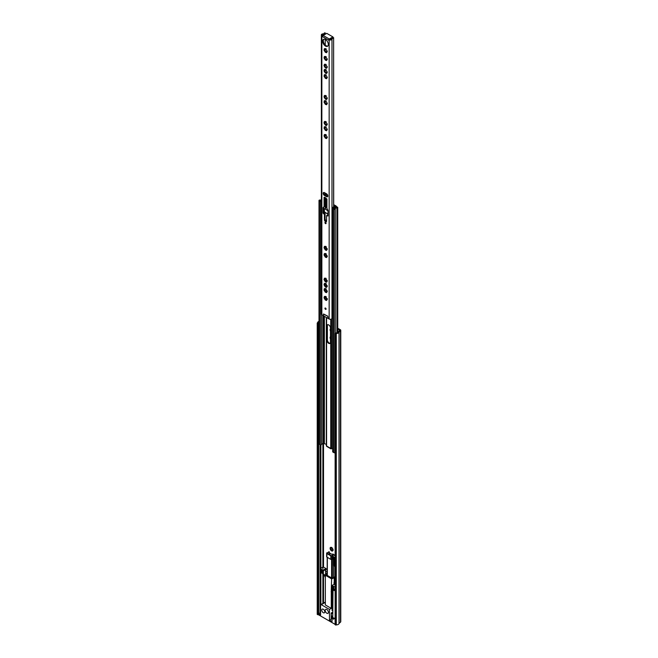 <?xml version="1.0" encoding="UTF-8"?>
<svg xmlns="http://www.w3.org/2000/svg" width="658" height="658" viewBox="0 0 658 658"><rect width="100%" height="100%" fill="white"/><g stroke="black" fill="none" stroke-linecap="round" stroke-linejoin="round"><path stroke-width="0.99" d="M332.973 549.882L331.698 547.505L330.341 547.546A2.081 1.201 -120 0 0 330.102 548.435L330.258 549.2A2.081 1.201 -120 0 0 330.908 550.318L331.492 550.836A2.081 1.201 -120 0 0 332.372 551.075L333.178 549.767M332.8 550.828A2.081 1.201 -120 0 0 333.038 550.039A2.081 1.201 -120 0 0 333.038 549.94M332.241 548.073L332.232 548.056A2.081 1.201 -120 0 1 332.882 549.175M330.341 547.546L330.793 548.073L330.102 548.435M330.793 548.073L330.3 548.418M330.678 548.336L331.862 550.384M330.258 549.2L330.908 550.318M330.785 337.389L330.053 337.768L330.258 338.508A2.081 1.201 -120 0 0 330.472 338.993M330.785 329.568L330.053 329.946L330.258 330.686A2.081 1.201 -120 0 0 330.472 331.163M332.43 608.872A1.25 0.724 -120 0 0 332.084 608.091M331.648 547.538A2.081 1.201 -120 0 0 330.768 547.308M330.472 336.452L330.341 336.863A2.081 1.201 -120 0 0 330.102 337.751M330.472 328.622L330.341 329.041A2.081 1.201 -120 0 0 330.102 329.921M337.743 329.041L339.767 330.324L338.278 331.64A1.505 0.872 0 0 0 338.006 332.093A1.505 0.872 180 0 1 336.37 332.915A1.003 0.576 0 0 0 335.572 333.08L335.128 333.343L335.835 333.754L335.835 625.1L335.128 624.689L335.128 333.343M327.19 571.226A1.505 0.872 120 0 0 327.084 571.835L325.488 570.914A1.505 0.872 -60 0 1 326.549 569.063L327.19 569.359M332.249 550.302L332.742 550.187M337.743 328.219L340.326 329.707A1.505 0.872 180 0 1 340.77 330.324A1.505 0.872 180 0 1 340.49 330.826L339.01 332.125A2.509 1.448 180 0 1 336.287 333.491L335.835 333.754M317.946 323.423L317.946 614.769L317.23 614.358L317.23 323.012L318.39 323.16A1.003 0.576 0 0 0 318.686 322.757A1.003 0.576 0 0 0 318.686 322.7A1.505 0.872 180 0 1 318.678 322.626A1.505 0.872 180 0 1 319.007 322.091M317.946 614.769L318.39 614.514A1.003 0.576 0 0 0 318.661 614.243M318.711 613.799A1.505 0.872 180 0 1 319.887 613.124M340.77 330.324L340.77 621.67A1.505 0.872 180 0 1 340.49 622.172L339.01 623.471A2.509 1.448 180 0 1 336.287 624.837L335.835 625.1M317.23 323.012L317.682 322.757A2.509 1.448 180 0 1 317.674 322.626A2.509 1.448 180 0 1 319.007 321.351M336.287 624.837L336.287 333.491M331.492 550.836L332.775 550.614L332.907 549.825M331.599 550.68L332.372 551.075M331.879 547.505L330.489 547.686M325.488 570.914L325.661 573.019L327.034 573.751L327.084 571.835M334.889 583.218L334.034 582.725L334.034 584.329M334.034 582.725A1.505 0.872 -60 0 1 334.889 581.03M332.751 608.683L332.084 609.069M326.82 613.24A2.287 1.324 -120 0 0 327.964 613.355A2.287 1.324 -120 0 0 328.309 611.521A2.287 1.324 -120 0 0 326.82 609.505A2.287 1.324 -120 0 0 325.677 609.39A2.287 1.324 -120 0 0 325.323 611.224A2.287 1.324 -120 0 0 326.82 613.24M323.267 609.226A2.13 1.234 60 0 1 324.665 611.101A2.13 1.234 60 0 1 324.336 612.812A2.13 1.234 60 0 1 323.267 612.705A2.13 1.234 60 0 1 321.877 610.83A2.13 1.234 60 0 1 322.206 609.119A2.13 1.234 60 0 1 323.267 609.226M332.94 617.566L332.051 617.056L332.463 616.817A2.813 1.62 0 0 0 332.94 617.566L332.94 618.8L333.68 619.227L333.68 618.002A2.813 1.62 0 0 0 335.128 618.281M335.128 587.249L332.051 585.472L332.051 586.336L333.68 587.273L333.68 588.671L335.128 589.502M332.051 585.472L334.889 583.835M332.751 612.121L331.163 613.034L331.163 619.088L329.461 620.066L329.461 609.415L321.301 604.71A1.003 0.576 -120 0 0 320.8 604.661A1.003 0.576 -120 0 0 320.594 605.113L320.594 614.95L318.661 613.832L318.661 614.86L335.128 624.36M329.461 620.066L332.051 621.563L332.051 617.056M327.19 574.878L326.763 575.133L332.175 578.25L334.305 577.025L334.889 577.362M331.27 592.126L331.27 608.37L325.348 604.949L325.348 575.248L331.624 578.875L331.27 589.905M331.624 578.875L334.889 577.51M334.198 577.905L334.198 581.993M325.981 568.537L326.335 569.145L323.391 570.848L323.391 574.13L322.256 573.48L322.683 570.889L320.948 569.886L321.375 572.962L320.397 572.402L320.199 568.594L323.037 570.231L325.981 568.537L323.144 566.892M323.391 570.848L323.037 570.231M325.348 577.436L323.925 574.434M332.751 616.48L331.163 615.559M335.128 618.833L333.68 618.002M320.199 568.594L322.881 567.048M327.19 574.187L325.348 575.248L323.391 574.13M335.119 585.439L335.128 585.447A1.003 0.576 180 0 1 334.823 585.036A1.003 0.576 180 0 1 334.889 584.83M318.686 322.807L318.686 613.815L320.594 612.713M329.461 609.415L331.27 608.37M332.084 592.077L332.084 610.484L332.751 610.098M332.084 587.142L332.084 589.436M325.603 572.97L325.521 575.15M325.521 573.019L327.01 574.286M322.256 572.452L321.375 572.962M322.683 571.012L321.375 571.769M322.362 570.708L320.948 571.522M322.683 572.041L322.256 572.279M326.023 573.225L327.19 573.982M332.751 586.887L331.624 587.314M333.68 618.191A2.509 1.448 180 0 1 333.491 618.092A2.509 1.448 180 0 1 332.94 617.615A2.509 1.448 0 0 0 333.491 618.092A2.509 1.448 0 0 0 333.68 618.191M332.874 617.517A2.509 1.448 180 0 1 332.751 617.064A2.509 1.448 0 0 0 332.874 617.517M335.128 561.8L334.906 561.315M335.128 561.948A0.748 0.436 180 0 1 334.757 561.192M335.128 565.839A0.748 0.436 180 0 1 334.511 565.411L334.083 558.996L335.128 559.596M331.846 555.656L333.548 554.406A12.543 7.238 -120 0 0 333.195 554.102L331.418 554.159A12.543 7.238 -120 0 0 330.357 553.444L328.301 554.242A12.041 6.95 -120 0 0 327.273 553.797L330.39 555.591A12.041 6.95 -120 0 0 329.362 554.859L329.008 554.225A12.543 7.238 60 0 1 330.785 555.5L330.785 559.341A0.748 0.436 0 0 0 331.846 559.341L331.846 555.656L330.785 555.5M332.751 590.752L331.352 589.946L332.134 589.494M326.656 553.041L326.656 556.783A0.748 0.436 0 0 0 326.878 557.087L330.785 559.341M332.306 578.176L332.306 559.078L331.846 559.341M333.195 589.494L332.134 589.445M332.751 593.006L332.504 591.838L331.616 592.348L331.171 591.887L331.352 589.946M328.655 554.431L330.003 553.238A12.543 7.238 -120 0 0 328.934 552.728L329.288 551.848A12.543 7.238 -120 0 0 328.934 551.749L326.878 553.246A12.543 7.238 60 0 1 328.655 554.02M326.878 557.087L326.878 552.786M333.548 565.658L333.548 577.461M332.751 591.986L332.751 591.164L331.352 590.349L331.616 592.348M332.677 591.123L332.2 590.991A1.003 0.576 180 0 1 332.191 590.925A1.003 0.576 180 0 1 332.2 590.843L332.224 591.188A1.003 0.576 0 0 0 332.2 591.271M331.616 591.328L332.2 590.991M328.934 552.728L328.934 552.054L328.934 552.728M333.548 554.406L335.128 555.582M335.128 555.788L333.367 554.776L332.306 556.619L333.014 556.207L334.437 557.565M332.306 556.619L332.306 559.078L333.433 559.316M332.06 590.761L331.352 591.172M330.003 553.649L330.003 553.238M329.288 551.848L329.288 552.876M335.128 558.65L334.058 558.033L335.128 557.416M333.433 558.593L333.433 565.386A1.003 0.576 0 0 0 333.729 565.798L333.729 557.976A0.748 0.436 60 0 1 334.058 558.033M333.598 558.091L333.729 558.667M333.729 565.798L334.889 566.151M334.609 566.308L334.609 565.633M334.511 564.934L334.083 565.181M324.97 297.161L324.945 296.618M326.171 297.301L324.328 296.388L324.526 297.424L323.983 297.679L325.381 300.097L326.681 300.451L326.607 299.151L327.116 298.946L326.171 297.301M325.718 299.661L324.542 297.605M327.223 291.724L327.248 290.992M327.223 286.518L327.248 285.794M327.223 281.32L327.248 280.588M327.223 256.661L327.248 255.929M327.223 249.489L327.248 248.757M327.223 129.832L327.248 129.1M327.223 137.654L327.248 136.922M327.223 124.625L327.248 123.893M327.223 103.816L327.248 103.084M327.223 98.61L327.248 97.886M326.171 75.555L324.328 74.642L324.526 75.67L323.983 75.933L325.381 78.351L326.681 78.705L326.607 77.397L327.116 77.2L326.171 75.555M324.97 75.415L324.945 74.872M325.718 77.907L324.542 75.859M326.171 70.357L324.328 69.435L324.526 70.472L323.983 70.735L325.381 73.153L326.681 73.499L326.607 72.199L327.116 71.993L326.171 70.357M324.97 70.217L324.945 69.666M325.718 72.709L324.542 70.661M326.171 65.15L324.328 64.237L324.526 65.265L323.983 65.529L325.381 67.947L326.681 68.292L326.607 66.993L327.116 66.795L326.171 65.15M324.97 65.01L324.945 64.468M325.718 67.503L324.542 65.455M326.171 57.369L324.328 56.448L324.526 57.485L323.983 57.748L325.381 60.166L326.681 60.511L326.607 59.212L327.116 59.014L326.171 57.369M324.97 57.23L324.945 56.678M325.718 59.722L324.542 57.674M327.223 51.793L327.248 51.061M324.92 308.363A0.831 0.477 -120 0 0 326.088 309.038A0.831 0.477 -120 0 0 324.92 308.363M325.562 308.059A0.831 0.477 -120 0 0 326.088 308.972M322.683 41.207A3.989 2.303 -120 0 0 324.427 45.221A3.989 2.303 -120 0 0 327.495 46.29A3.989 2.303 -120 0 0 328.326 44.464A3.989 2.303 -120 0 0 326.582 40.451A3.989 2.303 -120 0 0 323.514 39.381A3.989 2.303 -120 0 0 322.683 41.207M323.851 39.241A3.989 2.303 -120 0 0 323.325 40.837A3.989 2.303 -120 0 0 324.855 44.621A3.989 2.303 -120 0 0 327.791 46.06M324.92 222.643A0.831 0.477 -120 0 0 326.088 223.317A0.831 0.477 -120 0 0 324.92 222.643M327.807 195.985A1.752 1.012 -120 0 0 326.565 193.83L324.443 192.605A1.752 1.012 -120 0 0 323.563 192.514A1.752 1.012 -120 0 0 323.292 193.921A1.752 1.012 -120 0 0 324.443 195.467L326.565 196.701A1.752 1.012 -120 0 0 327.445 196.783A1.752 1.012 -120 0 0 327.807 195.985M326.171 49.539L324.328 48.626L324.526 49.663L323.983 49.926L325.381 52.344L326.681 52.689L326.607 51.39L327.116 51.184L326.171 49.539M324.97 49.399L324.945 48.856M324.542 49.852L325.718 51.9M327.248 58.883L327.223 59.615M327.248 66.664L327.223 67.396M327.248 71.87L327.223 72.602M327.248 77.068L327.223 77.8M326.171 96.364L324.328 95.451L324.526 96.487L323.983 96.742L325.381 99.161L326.681 99.514L326.607 98.215L327.116 98.009L326.171 96.364M324.97 96.224L324.945 95.681M324.542 96.668L325.718 98.725M326.171 101.571L324.328 100.649L324.526 101.686L323.983 101.949L325.381 104.367L326.681 104.712L326.607 103.413L327.116 103.216L326.171 101.571M324.97 101.431L324.945 100.88M324.542 101.875L325.718 103.923M326.171 122.38L324.328 121.459L324.526 122.495L323.983 122.758L325.381 125.176L326.681 125.522L326.607 124.222L327.116 124.025L326.171 122.38M324.97 122.24L324.945 121.697M324.542 122.684L325.718 124.732M326.171 135.408L324.328 134.487L324.526 135.523L323.983 135.787L325.381 138.205L326.681 138.55L326.607 137.251L327.116 137.053L326.171 135.408M324.97 135.268L324.945 134.717M324.542 135.713L325.718 137.761M326.171 127.578L324.328 126.665L324.526 127.701L323.983 127.965L325.381 130.383L326.681 130.728L326.607 129.429L327.116 129.223L326.171 127.578M324.97 127.446L324.945 126.895M324.542 127.891L325.718 129.939M326.171 247.244L324.328 246.322L324.526 247.359L323.983 247.622L325.381 250.04L326.681 250.385L326.607 249.086L327.116 248.889L326.171 247.244M324.97 247.104L324.945 246.561M324.542 247.548L325.718 249.596M326.171 254.407L324.328 253.494L324.526 254.531L323.983 254.794L325.381 257.212L326.681 257.558L326.607 256.258L327.116 256.052L326.171 254.407M324.97 254.276L324.945 253.725M324.542 254.72L325.718 256.768M326.171 279.074L324.328 278.153L324.526 279.189L323.983 279.453L325.381 281.871L326.681 282.216L326.607 280.917L327.116 280.719L326.171 279.074M324.97 278.934L324.945 278.383M324.542 279.379L325.718 281.427M326.171 284.272L324.328 283.359L324.526 284.396L323.983 284.659L325.381 287.077L326.681 287.423L326.607 286.123L327.116 285.917L326.171 284.272M324.97 284.133L324.945 283.59M324.542 284.585L325.718 286.633M326.171 289.479L324.328 288.558L324.526 289.594L323.983 289.857L325.381 292.275L326.681 292.621L326.607 291.321L327.116 291.124L326.171 289.479M324.97 289.339L324.945 288.796M324.542 289.783L325.718 291.831M326.047 291.782L326.779 291.979L326.047 291.782M326.121 288.73L325.381 288.533M326.047 286.584L326.779 286.781L326.047 286.584M326.121 283.532L325.381 283.335M326.047 281.377L326.779 281.575L326.047 281.377M326.121 278.326L325.381 278.128M326.047 256.719L326.779 256.916L326.047 256.719M326.121 253.667L325.381 253.47M326.047 249.546L326.779 249.744L326.047 249.546M326.121 246.495L325.381 246.298M326.047 129.889L326.779 130.087L326.047 129.889M326.121 126.838L325.381 126.64M326.047 137.711L326.779 137.909L326.047 137.711M326.121 134.66L325.381 134.462M326.047 124.683L326.779 124.88L326.047 124.683M326.121 121.631L325.381 121.442M326.047 103.874L326.779 104.071L326.047 103.874M326.121 100.822L325.381 100.625M326.047 98.675L326.779 98.865L326.047 98.675M326.121 95.624L325.381 95.426M326.779 78.055L326.047 77.858L326.779 78.055M325.381 74.617L326.121 74.815M326.779 72.857L326.047 72.66L326.779 72.857M325.381 69.411L326.121 69.608M326.779 67.651L326.047 67.453L326.779 67.651M325.381 64.213L326.121 64.402M326.779 59.87L326.047 59.672L326.779 59.87M325.381 56.423L326.121 56.621M326.047 51.85L326.779 52.048L326.047 51.85M326.121 48.799L325.381 48.602M325.249 34.232L325.249 33.023A2.41 1.39 180 0 0 325.241 32.9L324.345 32.949A1.505 0.872 180 0 1 324.353 33.023A1.505 0.872 180 0 1 322.93 33.887A1.653 0.954 0 0 0 321.367 34.841L321.367 314.105A1.653 0.954 0 0 0 321.852 314.779L323.481 315.725M332.685 317.691A1.505 0.872 180 0 0 331.986 318.382A1.653 0.954 0 0 1 330.925 319.22A1.653 0.954 0 0 1 329.156 319.007L328.169 318.431L327.807 316.177L323.539 313.981M329.14 39.85A0.748 0.436 60 0 1 328.605 40.163L329.156 39.743A1.653 0.954 0 0 0 330.925 39.957A1.653 0.954 0 0 0 331.986 39.118A1.505 0.872 180 0 1 333.614 38.304L333.696 206.859M328.605 40.163L322.404 36.577A0.748 0.436 60 0 1 321.869 35.655L322.51 35.285A0.748 0.436 -120 0 0 322.708 35.877M321.367 34.841A1.653 0.954 0 0 0 321.852 35.516L321.869 35.532M326.927 198.955L324.081 197.318L324.081 206.431A1.003 0.576 60 0 1 323.917 206.867L323.193 207.426A1.003 0.576 -120 0 0 323.02 207.862L323.02 213.085L324.443 214.516L324.443 220.052A1.003 0.576 -120 0 0 325.151 221.277L325.858 221.688A1.003 0.576 -120 0 0 326.36 221.738A1.003 0.576 -120 0 0 326.565 221.277L326.565 215.75L327.988 215.956L327.988 210.725A1.003 0.576 -120 0 0 327.816 210.091L327.092 208.701A1.003 0.576 60 0 1 326.927 208.068L326.927 198.955M322.436 36.675A1.003 0.576 -60 0 1 322.436 36.593L322.436 36.593A1.003 0.576 -60 0 1 323.144 35.45L326.763 33.361L332.899 36.906L332.298 37.958M329.14 39.727L329.798 39.373A0.748 0.436 0 0 0 331.081 39.085A2.41 1.39 180 0 1 331.558 38.337L332.043 38.049A2.41 1.39 180 0 1 333.696 37.777M333.614 206.908L333.614 38.304M324.287 34.134L324.772 33.854L324.287 34.134A2.41 1.39 180 0 1 322.979 34.413A0.748 0.436 0 0 0 322.486 35.154M325.249 33.023A2.41 1.39 180 0 1 324.772 33.854M325.241 298.642L325.241 297.12L325.249 298.658M325.241 290.811L325.241 289.29L325.249 290.828M325.241 285.613L325.241 284.091L325.249 285.63M325.241 280.407L325.241 278.885L325.249 280.423M325.241 255.748L325.241 254.227L325.249 255.765M325.241 248.576L325.241 247.054L325.249 248.592M325.241 208.175L325.241 197.573L325.249 208.142M325.241 195.196L325.241 194.636M325.241 136.741L325.241 135.219L325.249 136.757M325.241 128.919L325.241 127.397L325.249 128.935M325.241 123.712L325.241 122.191L325.249 123.729M325.241 102.903L325.241 101.381L325.249 102.919M325.241 97.705L325.241 96.183L325.249 97.721M325.241 76.896L325.241 75.366L325.249 76.904M325.241 71.689L325.241 70.167L325.249 71.706M325.241 66.483L325.241 64.961L325.249 66.499M325.241 58.702L325.241 57.18L325.249 58.718M325.241 50.88L325.241 49.358L325.249 50.896M325.241 45.032L325.241 39.439L325.249 45.04M325.241 34.241L325.241 33.139M324.723 197.277L324.723 206.061A1.003 0.576 60 0 1 324.55 206.497L323.826 207.056A1.003 0.576 -120 0 0 323.662 207.492L323.662 212.715L325.077 214.154L325.077 219.682A1.003 0.576 -120 0 0 325.792 220.907L326.5 221.318A1.003 0.576 -120 0 0 326.565 221.351M327.207 215.38L327.988 215.421M323.942 192.432A1.752 1.012 -120 0 0 325.077 195.105L327.207 196.331A1.752 1.012 -120 0 0 327.709 196.495A90.886 52.475 -60 0 0 327.437 194.916A1.003 0.576 120 0 1 327.421 194.76L327.421 194.71M329.14 39.809L328.581 40.138A1.003 0.576 120 0 1 329.28 38.995L332.298 37.251M331.328 38.551L329.855 39.398M332.899 37.638L333.03 37.078M327.421 298.814L327.223 299.546M326.779 299.801L326.047 299.612L326.779 299.801M325.381 296.363L326.121 296.561M325.085 212.501L325.077 212.501A20.924 12.083 -60 0 1 324.994 213.842M327.964 210.486L324.188 208.685L324.509 212.024M327.988 210.873L325.036 208.923M325.085 208.825L326.352 207.336M325.916 207.328L326.36 207.583A90.582 52.295 120 0 0 325.743 197.861M325.356 195.262A90.582 52.295 120 0 0 325.093 193.855L327.223 195.081A90.582 52.295 -60 0 1 327.478 196.454M327.207 194.406L327.207 194.883L325.077 193.649A1.308 0.757 120 0 0 325.093 193.855M325.077 193.649L325.184 193.033M325.077 193.098L327.075 194.25M325.546 222.404L326.023 223.235M325.636 308.117A1.357 0.781 -120 0 0 326.072 308.873M323.481 314.17L323.481 315.807L328.095 318.472L327.742 316.218L323.481 314.17M326.31 445.647L326.31 317.436L326.327 445.556A0.905 0.518 0 0 0 326.574 446.017L326.574 317.592M330.752 319.253L330.752 448.427A0.905 0.518 120 0 0 330.933 448.846L326.763 446.437A0.905 0.518 -60 0 1 326.574 446.017L330.752 448.427A0.905 0.518 0 0 0 331.55 448.575L332.685 448.46M321.367 199.629A1.505 0.872 180 0 1 319.862 200.04A0.748 0.436 0 0 0 319.007 200.468L319.007 443.846A0.748 0.436 0 0 0 319.229 444.15L320.306 444.775A0.748 0.436 0 0 0 321.589 444.479A1.505 0.872 180 0 1 322.938 443.64A1.25 0.724 0 0 0 323.695 443.426L326.31 444.347M334.099 205.016L333.705 205.247L335.646 206.423L335.235 206.719A1.25 0.724 0 0 0 334.881 207.155A1.505 0.872 180 0 1 333.417 207.936A0.748 0.436 0 0 0 332.685 208.364L332.685 451.742A0.748 0.436 0 0 0 332.907 452.054L333.984 452.671A0.748 0.436 0 0 0 335.128 452.622M335.983 207.583L336.509 206.62L337.521 207.204A0.748 0.436 0 0 1 336.912 207.944A1.505 0.872 180 0 0 335.243 208.808A1.505 0.872 180 0 0 335.259 208.931A0.748 0.436 0 0 1 333.984 209.293L332.907 208.676A0.748 0.436 0 0 1 332.685 208.364M334.239 204.934L336.106 206.012A1.003 0.576 180 0 1 336.394 206.423A1.003 0.576 180 0 1 336.106 206.834L335.629 207.196A2.254 1.3 180 0 1 333.441 208.364L334.519 208.989A2.254 1.3 180 0 1 334.494 208.808A2.254 1.3 180 0 1 336.986 207.509L335.983 206.925M325.249 199.752L326.006 200.18M325.249 200.361L326.064 200.83L325.249 200.361M321.367 200.246A2.254 1.3 180 0 1 319.755 200.468L320.833 201.093A2.254 1.3 180 0 1 321.367 200.287M319.007 200.468A0.748 0.436 0 0 0 319.229 200.772L320.306 201.397A0.748 0.436 0 0 0 321.367 201.397M333.705 205.247L335.012 205.995L335.161 206.768M330.472 328.038A2.558 1.481 -120 0 0 329.354 325.463A2.558 1.481 -120 0 0 327.38 324.772A2.558 1.481 -120 0 0 326.853 325.949L326.853 340.202A2.558 1.481 -120 0 0 327.972 342.777A2.558 1.481 -120 0 0 329.938 343.46A2.558 1.481 -120 0 0 330.472 342.292L330.472 328.038M326.861 290.614A2.558 1.481 -120 0 0 326.944 291.132M326.853 280.201L326.853 280.777M326.853 285.408L326.853 285.975M326.853 255.543L326.853 256.02A2.558 1.481 -120 0 0 326.853 256.11M326.853 248.37L326.853 248.946M327.676 324.665A2.558 1.481 -120 0 0 327.388 325.636L327.388 339.898A2.558 1.481 -120 0 0 328.334 342.275A2.558 1.481 -120 0 0 330.176 343.262M325.636 207.286L325.011 208.907M330.933 448.846A0.905 0.518 120 0 0 331.385 448.797L331.829 448.542M324.188 209.869L324.188 211.506M325.891 207.426L325.587 202.689L326.187 202.45M326.294 204.523L326.245 203.495M325.249 200.69L326.047 201.258L325.644 202.582A1.003 0.576 0 0 1 325.587 202.689L326.179 202.343M333.696 205.567L334.716 206.184L332.833 207.36L334.075 207.953A1.505 0.872 180 0 0 334.774 207.624L334.346 207.089L335.161 206.201M332.685 215.47L332.348 208.8L332.833 207.36M324.188 209.211L323.983 209.746M332.348 208.8L332.413 215.314M331.64 549.767L330.999 550.137M323.522 603.082L323.522 574.204M323.522 567.114L323.522 443.508M339.618 330.538L339.618 330.119M339.1 623.323L339.1 331.977L338.278 331.64M340.49 622.172L340.49 330.826L339.676 330.489M318.39 614.514L318.39 323.16M320.101 612.993L320.101 444.66M320.89 604.603L320.89 572.682M320.89 568.199L320.89 444.898M322.881 603.452L322.881 573.834M322.881 568.767L322.881 443.64M339.01 623.471L339.01 332.125M331.106 548.838L330.456 549.208M326.549 569.063L327.19 569.441M325.348 602.374L321.301 604.71M332.94 618.224A2.509 1.448 0 0 0 333.491 618.709A2.509 1.448 0 0 0 333.68 618.808A2.254 1.3 180 0 1 333.664 618.808M334.716 589.272A2.328 1.341 180 0 1 333.614 588.91M334.757 589.288L333.54 588.902L332.751 587.767A2.509 1.448 0 0 0 333.491 588.787A2.509 1.448 0 0 0 334.511 589.149M335.128 590.67A2.509 1.448 180 0 1 333.491 590.251A2.509 1.448 180 0 1 332.751 589.223A2.509 1.448 180 0 1 333.063 588.523A2.328 1.341 0 0 0 333.614 589.979A2.328 1.341 0 0 0 335.128 590.366M335.128 560.221L335.095 559.58M331.599 577.921L331.599 559.44M327.339 557.359L327.339 575.462M332.084 588.03L332.306 587.059M332.759 589.107A1.25 0.724 60 0 1 332.306 587.956L332.751 587.701M333.014 556.207L333.014 559.078M335.128 557.211L333.82 557.968M325.447 299.069L324.863 299.406M325.447 77.323L324.863 77.66M325.447 72.125L324.863 72.454M325.447 66.919L324.863 67.256M325.447 59.138L324.863 59.467M325.447 51.316L324.863 51.645M325.447 98.132L324.863 98.47M325.447 103.339L324.863 103.676M325.447 124.148L324.863 124.485M325.447 137.177L324.863 137.514M325.447 129.355L324.863 129.684M325.447 249.012L324.863 249.349M325.447 256.184L324.863 256.513M325.447 280.843L324.863 281.18M325.447 286.041L324.863 286.378M325.447 291.247L324.863 291.584M326.648 292.062L326.204 292.316M324.904 290.318L324.328 290.655M324.805 288.87L324.361 289.125M326.648 286.855L326.204 287.11M324.904 285.111L324.328 285.449M324.805 283.672L324.361 283.927M326.648 281.657L326.204 281.912M324.904 279.913L324.328 280.242M324.805 278.466L324.361 278.721M326.648 256.99L326.204 257.245M324.904 255.255L324.328 255.584M324.805 253.807L324.361 254.062M326.648 249.826L326.204 250.081M324.904 248.082L324.328 248.42M324.805 246.635L324.361 246.89M326.648 130.161L326.204 130.416M324.904 128.425L324.328 128.754M324.805 126.978L324.361 127.233M326.648 137.991L326.204 138.246M324.904 136.247L324.328 136.576M324.805 134.8L324.361 135.054M326.648 124.962L326.204 125.217M324.904 123.219L324.328 123.556M324.805 121.771L324.361 122.026M326.648 104.153L326.204 104.408M324.904 102.409L324.328 102.738M324.805 100.962L324.361 101.217M326.648 98.947L326.204 99.202M324.904 97.203L324.328 97.54M324.805 95.755L324.361 96.01M326.648 52.122L326.204 52.377M324.904 50.378L324.328 50.715M324.805 48.939L324.361 49.194M329.156 319.007L329.156 39.743M321.852 314.779L321.852 35.516M331.986 318.382L331.986 39.118M322.979 35.565L322.979 34.413M321.869 35.655L322.51 35.285M324.287 34.257L324.772 33.977M323.144 35.45L329.28 38.995M325.077 195.105L324.443 195.467M327.207 196.331L326.565 196.701M327.561 215.174L326.927 215.544M326.5 221.318L325.858 221.688M325.792 220.907L325.151 221.277M326.565 220.57L325.077 219.706L324.443 220.052M325.077 214.154L324.443 214.516M324.723 213.537L324.081 213.908M323.835 213.028L323.201 213.389M323.662 212.715L323.02 213.085M323.662 207.492L323.02 207.862M323.826 207.056L323.193 207.426M324.55 206.497L323.917 206.867M324.723 206.061L324.081 206.431M326.648 59.944L326.204 60.199M324.904 58.208L324.328 58.537M324.805 56.761L324.361 57.016M326.648 67.733L326.204 67.988M324.904 65.989L324.328 66.326M324.805 64.542L324.361 64.797M326.648 72.931L326.204 73.186M324.904 71.196L324.328 71.525M324.805 69.748L324.361 70.003M326.648 78.138L326.204 78.392M324.904 76.394L324.328 76.731M324.805 74.946L324.361 75.201M326.648 299.884L326.204 300.138M324.904 298.14L324.328 298.477M324.805 296.692L324.361 296.947M325.249 220.315L326.565 221.08M327.988 214.031L324.188 211.835M325.875 207.467L326.927 208.068M326.36 207.583L326.927 207.912M325.998 222.898L325.578 223.498L325.817 222.593M325.578 222.388L325.661 223.35L326.064 223.161M326.327 299.505L326.327 298.132L326.31 299.505M326.327 291.683L326.327 290.301L326.31 291.675M326.31 285.087L326.31 286.477L326.327 285.103M326.327 281.279L326.327 279.897L326.31 281.27M326.327 256.62L326.327 255.238L326.31 256.612M326.327 249.448L326.327 248.066L326.31 249.44M326.574 299.168L326.574 298.329M326.574 291.346L326.574 290.507M326.574 286.14L326.574 285.301M326.574 280.941L326.574 280.102M326.574 256.275L326.574 255.436M326.574 249.111L326.574 248.272M331.55 448.575L331.55 318.974M319.229 444.15L319.229 200.772M320.306 444.775L320.306 201.397M321.589 444.479L321.589 314.582M322.938 443.64L322.938 315.412M323.695 443.426L323.695 315.93M324.378 443.237L324.378 316.325M324.024 443.237L324.024 316.12M336.912 332.882L336.912 207.944M335.267 208.989L335.267 333.261L335.259 209.047M333.984 452.671L333.984 209.293M332.907 452.054L332.907 208.676M335.629 207.673L335.629 207.196M335.769 207.632L335.769 207.023M327.388 325.636L326.853 325.949M327.388 339.898L326.853 340.202M325.907 201.702L325.907 201.068M335.078 206.834L335.078 206.357M331.18 548.048L330.645 548.353M318.686 613.815L318.686 322.757M332.364 550.096L331.829 550.409M320.8 604.661L325.348 602.029M331.163 614.185L332.751 613.264M333.68 618.898L332.751 617.681M332.751 617.385L333.038 588.491M332.751 587.767L332.751 586.739M334.889 585.233L334.889 565.79M335.613 559.621L334.757 559.736L334.864 561.085M334.511 561.521L334.511 565.411M334.757 560.986L334.757 561.521M327.19 557.268L327.19 575.38M332.191 589.371L331.221 589.93M335.128 557.161L333.68 558M324.871 297.416L324.402 297.687M324.871 75.67L324.402 75.941M324.871 70.464L324.402 70.735M324.871 65.265L324.402 65.537M324.871 57.476L324.402 57.748M324.871 49.654L324.402 49.926M324.871 96.479L324.402 96.751M324.871 101.677L324.402 101.949M324.871 122.495L324.402 122.766M324.871 135.515L324.402 135.787M324.871 127.693L324.402 127.965M324.871 247.359L324.402 247.63M324.871 254.523L324.402 254.794M324.871 279.181L324.402 279.453M324.871 284.388L324.402 284.659M324.871 289.594L324.402 289.865M327.075 291.05L326.607 291.321M326.055 291.642L325.587 291.913M325.891 289.002L325.422 289.273M327.075 285.852L326.607 286.123M326.055 286.436L325.587 286.707M325.891 283.804L325.422 284.075M327.075 280.645L326.607 280.917M326.055 281.237L325.587 281.509M325.891 278.597L325.422 278.869M327.075 255.987L326.607 256.258M326.055 256.571L325.587 256.842M325.891 253.939L325.422 254.21M327.075 248.814L326.607 249.086M326.055 249.407L325.587 249.678M325.891 246.766L325.422 247.038M327.075 129.157L326.607 129.429M326.055 129.741L325.587 130.013M325.891 127.109L325.422 127.381M327.075 136.979L326.607 137.251M326.055 137.571L325.587 137.843M325.891 134.931L325.422 135.203M327.075 123.951L326.607 124.222M326.055 124.543L325.587 124.814M325.891 121.903L325.422 122.174M327.075 103.142L326.607 103.413M326.055 103.734L325.587 104.005M325.891 101.093L325.422 101.365M327.075 97.943L326.607 98.215M326.055 98.527L325.587 98.799M325.891 95.887L325.422 96.158M327.075 51.118L326.607 51.39M326.055 51.702L325.587 51.974M325.891 49.07L325.422 49.342M325.249 195.204L325.249 194.686M327.314 215.15L326.672 215.52M327.075 58.94L326.607 59.212M326.055 59.524L325.587 59.804M325.891 56.892L325.422 57.164M327.075 66.721L326.607 66.993M326.055 67.313L325.587 67.585M325.891 64.673L325.422 64.945M327.075 71.928L326.607 72.199M326.055 72.512L325.587 72.783M325.891 69.88L325.422 70.151M327.075 77.126L326.607 77.397M326.055 77.718L325.587 77.989M325.891 75.078L325.422 75.349M327.075 298.88L326.607 299.151M326.055 299.464L325.587 299.735M325.891 296.824L325.422 297.095M327.988 214.179L324.287 212.041M325.949 223.375L325.381 222.396M337.743 332.545L337.743 207.509M334.157 204.959L333.696 205.23M332.339 208.751L332.339 215.207M323.835 209.54L323.835 211.177"/></g></svg>
